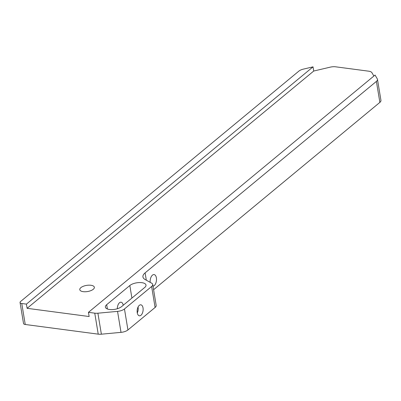<?xml version="1.0" encoding="UTF-8"?>
<svg xmlns="http://www.w3.org/2000/svg" width="401" height="401" viewBox="0 0 401 401"><rect width="100%" height="100%" fill="white"/><g stroke="black" fill="none" stroke-linecap="round" stroke-linejoin="round"><path stroke-width="0.6" d="M153.007 286.204A5.865 3.118 97.5 0 0 156.38 277.858A5.865 3.118 97.5 0 0 154.089 274.58A5.865 3.118 97.5 0 0 150.18 282.344M137.237 312.71A5.539 2.942 97.5 0 0 139.403 315.808A5.539 2.942 97.5 0 0 143.027 307.918A5.539 2.942 97.5 0 0 140.861 304.82A5.539 2.942 97.5 0 0 137.237 312.71M138.059 307.036A5.539 2.942 -82.5 0 1 138.104 307.266A5.539 2.942 -82.5 0 1 137.277 312.94M106.681 304.685L129.834 285.517A8.852 3.729 170.6 0 1 139.378 282.56A8.852 3.729 170.6 0 1 145.999 285.056A8.852 3.729 170.6 0 1 144.701 287.487L121.548 306.655A8.852 3.729 170.6 0 1 109.488 309.497A8.852 3.729 170.6 0 1 105.378 307.116A8.852 3.729 170.6 0 1 106.681 304.685L107.393 308.996M83.207 291.657A7.388 3.113 -9.4 0 0 90.837 290.65A7.388 3.113 -9.4 0 0 94.355 287.256A7.388 3.113 -9.4 0 0 90.927 285.271A7.388 3.113 -9.4 0 0 83.298 286.279A7.388 3.113 -9.4 0 0 79.779 289.672A7.388 3.113 -9.4 0 0 83.207 291.657M123.227 305.261A5.539 2.942 97.5 0 0 121.067 302.204A5.539 2.942 97.5 0 0 117.333 308.74M379.867 102.385L376.394 81.398A7.388 3.113 -9.4 0 0 377.476 79.373L380.95 100.36A7.388 3.113 170.6 0 1 379.867 102.385L153.588 289.717M376.394 81.398L145.107 272.87L146.32 280.194M98.23 334.153L94.756 313.166A7.388 3.113 -9.4 0 0 97.899 313.201L101.373 334.188A7.388 3.113 170.6 0 1 98.23 334.153L25.238 324.489A3.694 1.554 170.6 0 1 23.524 323.497L20.05 302.509A3.694 1.554 -9.4 0 0 21.764 303.502L25.238 324.489M152.716 284.449L156.19 305.437A7.388 3.113 170.6 0 1 155.102 307.462L151.628 286.479A7.388 3.113 -9.4 0 0 152.716 284.449A7.388 3.113 -9.4 0 0 151.633 283.156L145.107 279.517A14.772 6.226 170.6 0 1 142.936 276.926A14.772 6.226 170.6 0 1 145.107 272.87M97.899 313.201L117.543 311.371A7.388 3.113 -9.4 0 0 124.465 308.965L127.939 329.953L155.102 307.462M127.939 329.953A7.388 3.113 170.6 0 1 121.017 332.359L117.543 311.371M101.373 334.188L121.017 332.359M373.877 76.035L371.927 72.701A7.388 3.113 -9.4 0 0 368.669 71.183L335.662 66.812A7.388 3.113 -9.4 0 0 330.143 67.167L313.722 71.042L313.026 66.847L303.397 69.117A7.388 3.113 -9.4 0 0 298.85 71.132L20.591 301.497A3.694 1.554 -9.4 0 0 20.05 302.509M313.026 66.847L26.416 304.118L21.764 303.502M313.722 71.042L27.113 308.319L26.416 304.118M377.476 79.373A7.388 3.113 -9.4 0 0 377.301 78.902L375.06 75.057L88.451 312.334L89.142 316.529L27.113 308.319M94.756 313.166L88.451 312.334M124.465 308.965L151.628 286.479M129.834 285.517L131.909 298.073"/></g></svg>
